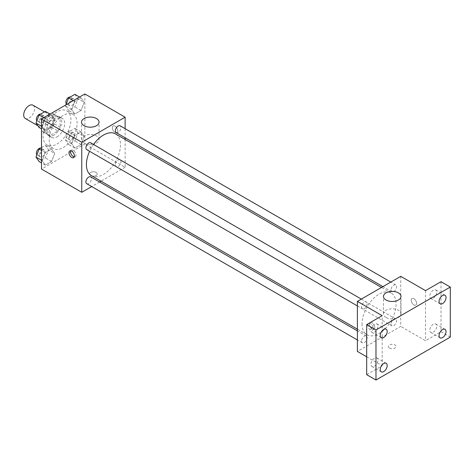 <?xml version="1.0" encoding="UTF-8"?>
<svg xmlns="http://www.w3.org/2000/svg" width="474" height="474" viewBox="0 0 474 474"><rect width="100%" height="100%" fill="white"/><g stroke="black" fill="none" stroke-linecap="round" stroke-linejoin="round"><path stroke-width="0.36" stroke-dasharray="2.37 1.78" d="M25.288 118.476A7.667 4.426 120 0 0 32.949 114.056A7.667 4.426 120 0 0 32.949 105.204M42.281 125.699A7.667 4.426 120 0 0 43.869 129.206A7.667 4.426 120 0 0 51.536 124.781A7.667 4.426 120 0 0 51.536 115.929A7.667 4.426 120 0 0 45.628 117.985A7.667 4.426 120 0 0 42.281 125.699M43.727 117.712L51.672 113.126A10.404 6.008 120 0 1 52.904 113.559A10.404 6.008 120 0 1 53.894 114.406L53.894 123.578A10.404 6.008 120 0 1 51.672 127.429L43.727 132.015A10.404 6.008 120 0 1 42.5 131.582A10.404 6.008 120 0 1 41.505 130.729L41.505 121.557A10.404 6.008 120 0 1 43.727 117.712L49.924 121.285L57.869 116.699L51.672 113.126M51.672 127.429L57.869 131.002L49.924 135.588L43.727 132.015M41.505 130.729L47.702 134.308L47.702 125.136L41.505 121.557M47.702 134.308A10.404 6.008 120 0 0 48.692 135.155A10.404 6.008 120 0 0 49.924 135.588M57.869 131.002A10.404 6.008 120 0 0 60.091 127.156L53.894 123.578M57.869 116.699A10.404 6.008 120 0 1 59.096 117.131A10.404 6.008 120 0 1 60.091 117.985L60.091 127.156M49.924 121.285A10.404 6.008 120 0 0 47.702 125.136M53.894 135.084A10.949 6.322 -60 0 1 48.419 135.629A10.949 6.322 -60 0 1 48.419 122.985A10.949 6.322 -60 0 1 59.369 116.663A10.949 6.322 -60 0 1 61.045 125.438A10.949 6.322 -60 0 1 53.894 135.084M56.993 136.873A10.949 6.322 120 0 0 64.144 127.222A10.949 6.322 120 0 0 62.467 118.453A10.949 6.322 120 0 0 54.03 121.385A10.949 6.322 120 0 0 49.249 132.4A10.949 6.322 120 0 0 51.518 137.413A10.949 6.322 120 0 0 56.993 136.873M60.091 117.985L53.894 114.406M43.057 135.979A19.707 11.376 120 0 0 47.139 145.003A19.707 11.376 120 0 0 66.846 133.621A19.707 11.376 120 0 0 66.846 110.863A19.707 11.376 120 0 0 51.66 116.142A19.707 11.376 120 0 0 43.057 135.979M49.249 139.557A19.707 11.376 120 0 0 53.331 148.575A19.707 11.376 120 0 0 73.037 137.199A19.707 11.376 120 0 0 73.037 114.441A19.707 11.376 120 0 0 57.852 119.721A19.707 11.376 120 0 0 49.249 139.557M84.182 136.405L81.054 144.469L74.797 148.084L71.669 143.634L74.797 135.57L81.054 131.956L84.182 136.405L81.054 144.469L74.797 148.084L71.669 143.634L74.797 135.57L81.054 131.956L84.182 136.405L77.991 132.833L74.862 140.897L68.606 144.511L65.477 140.055L68.606 131.991L74.862 128.377L77.991 132.833M84.182 102.36L81.054 110.43L74.797 114.038L71.669 109.589L74.797 101.525L81.054 97.911L84.182 102.36L81.054 110.43L74.797 114.038L71.669 109.589L74.797 101.525L81.054 97.911L84.182 102.36L77.991 98.788L74.862 106.851L68.606 110.466L65.477 106.016L65.904 104.908M84.864 93.959L84.864 144.025L41.505 169.058M54.7 153.428L51.571 161.492L45.314 165.106L42.186 160.656L45.314 152.592L51.571 148.978L54.7 153.428L51.571 161.492L45.314 165.106L42.186 160.656L45.314 152.592L51.571 148.978L54.7 153.428L48.508 149.855L45.38 157.919L39.123 161.527M54.7 119.383L51.571 127.447L45.314 131.061L42.186 126.611L45.314 118.547L51.571 114.933L54.7 119.383L51.571 127.447L45.314 131.061L42.186 126.611L45.314 118.547L51.571 114.933L54.7 119.383L48.508 115.81L45.38 123.874L39.123 127.488M125.124 139.451L125.124 167.269L84.864 144.025M125.124 167.269L101.033 181.175M99.581 182.016L91.701 186.566M90.67 175.54A3.833 2.21 0 0 0 94.847 176.02A3.833 2.21 0 0 0 97.211 173.976A3.833 2.21 0 0 0 93.378 171.76A3.833 2.21 0 0 0 89.55 173.976A3.833 2.21 0 0 0 90.67 175.54A3.833 2.21 0 0 0 94.847 176.014A3.833 2.21 0 0 0 97.211 173.97A3.833 2.21 0 0 0 93.378 171.76A3.833 2.21 0 0 0 89.55 173.97A3.833 2.21 0 0 0 90.67 175.534M91.399 175.611A24.091 13.906 120 0 0 115.49 161.705A24.091 13.906 120 0 0 115.49 133.893M93.532 144.481A24.091 13.906 120 0 0 89.592 151.307M125.124 128.673L125.124 137.774M116.219 132.631A3.94 2.275 120 0 0 120.159 130.356A3.94 2.275 120 0 0 120.159 125.806M115.401 164.875A3.94 2.275 120 0 0 116.219 166.676A3.94 2.275 120 0 0 120.159 164.401A3.94 2.275 120 0 0 120.159 159.851A3.94 2.275 120 0 0 117.119 160.905A3.94 2.275 120 0 0 115.401 164.875M86.736 183.699A3.94 2.275 120 0 0 90.676 181.423A3.94 2.275 120 0 0 90.676 176.873M90.676 142.828A3.94 2.275 -60 0 1 91.494 144.635A3.94 2.275 -60 0 1 89.77 148.599A3.94 2.275 -60 0 1 86.736 149.654M112.35 127.707A3.833 2.21 -120 0 0 114.021 131.565A3.833 2.21 -120 0 0 116.977 132.59A3.833 2.21 -120 0 0 116.977 128.17A3.833 2.21 -120 0 0 113.144 125.954A3.833 2.21 -120 0 0 112.35 127.707A3.833 2.21 -120 0 0 114.021 131.565A3.833 2.21 -120 0 0 116.971 132.596A3.833 2.21 -120 0 0 116.971 128.17A3.833 2.21 -120 0 0 113.138 125.954A3.833 2.21 -120 0 0 112.344 127.713M70.733 150.821A3.833 2.21 60 0 1 71.349 150.086A3.833 2.21 60 0 1 74.3 151.111A3.833 2.21 60 0 1 75.97 154.968A3.833 2.21 60 0 1 75.176 156.722A3.833 2.21 60 0 1 74.234 156.888M84.088 143.118A8.757 5.06 180 0 1 81.522 139.546A8.757 5.06 180 0 1 90.285 134.486A8.757 5.06 180 0 1 99.042 139.546A8.757 5.06 180 0 1 93.639 144.215A8.757 5.06 180 0 1 84.088 143.118M362.035 323.718A24.091 13.906 120 0 0 367.024 334.745A24.091 13.906 120 0 0 391.115 320.839A24.091 13.906 120 0 0 391.115 293.021A24.091 13.906 120 0 0 372.552 299.473A24.091 13.906 120 0 0 362.035 323.718M367.119 303.763A3.94 2.275 -60 0 1 365.395 307.733A3.94 2.275 -60 0 1 362.361 308.787A3.94 2.275 -60 0 1 362.361 304.237A3.94 2.275 -60 0 1 366.301 301.962A3.94 2.275 -60 0 1 367.119 303.763M391.026 324.003A3.94 2.275 120 0 0 391.844 325.81A3.94 2.275 120 0 0 395.784 323.535A3.94 2.275 120 0 0 395.784 318.978A3.94 2.275 120 0 0 392.745 320.039A3.94 2.275 120 0 0 391.026 324.003M361.544 341.025A3.94 2.275 120 0 0 362.361 342.832A3.94 2.275 120 0 0 366.301 340.551A3.94 2.275 120 0 0 366.301 336.001A3.94 2.275 120 0 0 363.262 337.061A3.94 2.275 120 0 0 361.544 341.025M391.026 289.958A3.94 2.275 120 0 0 391.844 291.765A3.94 2.275 120 0 0 395.784 289.49A3.94 2.275 120 0 0 395.784 284.939A3.94 2.275 120 0 0 392.745 285.994A3.94 2.275 120 0 0 391.026 289.958M400.749 276.336L400.749 326.402L357.39 351.43M450.3 337.127L441.01 331.764L425.528 340.705L400.749 326.402M366.68 356.798L382.168 365.738L366.68 374.673M389.521 348.082A3.833 2.21 0 0 0 393.698 348.556A3.833 2.21 0 0 0 396.063 346.512A3.833 2.21 0 0 0 392.235 344.302A3.833 2.21 0 0 0 388.402 346.512A3.833 2.21 0 0 0 389.521 348.082M425.528 290.639L425.528 340.705M411.201 300.249A3.833 2.21 -120 0 0 412.872 304.107A3.833 2.21 -120 0 0 415.828 305.132A3.833 2.21 -120 0 0 415.828 300.706A3.833 2.21 -120 0 0 411.995 298.496A3.833 2.21 -120 0 0 411.201 300.249A3.833 2.21 -120 0 0 412.872 304.107A3.833 2.21 -120 0 0 415.822 305.137A3.833 2.21 -120 0 0 415.822 300.712A3.833 2.21 -120 0 0 411.995 298.496A3.833 2.21 -120 0 0 411.201 300.249M382.168 365.738L382.168 315.672M373.263 328.411A3.833 2.21 60 0 1 372.469 330.165A3.833 2.21 60 0 1 368.636 327.955A3.833 2.21 60 0 1 368.636 323.529A3.833 2.21 60 0 1 371.592 324.554A3.833 2.21 60 0 1 373.263 328.411M374.827 327.51A3.833 2.21 60 0 1 374.033 329.264A3.833 2.21 60 0 1 370.2 327.054A3.833 2.21 60 0 1 370.2 322.628A3.833 2.21 60 0 1 373.151 323.653A3.833 2.21 60 0 1 374.827 327.51M386.037 317.45A8.757 5.06 180 0 1 383.472 313.871A8.757 5.06 180 0 1 392.235 308.817A8.757 5.06 180 0 1 400.992 313.871A8.757 5.06 180 0 1 395.583 318.546A8.757 5.06 180 0 1 386.037 317.45M389.521 348.076A3.833 2.21 0 0 0 393.698 348.556A3.833 2.21 0 0 0 396.063 346.512A3.833 2.21 0 0 0 392.235 344.302A3.833 2.21 0 0 0 388.402 346.512A3.833 2.21 0 0 0 389.521 348.076M433.266 324.204A4.924 2.844 120 0 0 430.048 328.541A4.924 2.844 120 0 0 430.807 332.487A4.924 2.844 120 0 0 435.73 329.643A4.924 2.844 120 0 0 435.73 323.961A4.924 2.844 120 0 0 433.266 324.204M433.266 290.159A4.924 2.844 120 0 0 430.048 294.496A4.924 2.844 120 0 0 430.807 298.442A4.924 2.844 120 0 0 435.73 295.598A4.924 2.844 120 0 0 435.73 289.916A4.924 2.844 120 0 0 433.266 290.159M441.01 281.698L441.01 331.764M374.424 358.178A4.924 2.844 120 0 0 371.207 362.515A4.924 2.844 120 0 0 371.966 366.461A4.924 2.844 120 0 0 376.889 363.617A4.924 2.844 120 0 0 376.889 357.929A4.924 2.844 120 0 0 374.424 358.178M374.424 324.133A4.924 2.844 120 0 0 371.207 328.47A4.924 2.844 120 0 0 371.966 332.416A4.924 2.844 120 0 0 376.889 329.572A4.924 2.844 120 0 0 376.889 323.89A4.924 2.844 120 0 0 374.424 324.133M45.38 111.354L48.508 115.81M39.46 121.03A3.94 2.275 120 0 0 40.278 122.837A3.94 2.275 120 0 0 44.224 120.562A3.94 2.275 120 0 0 44.224 116.006A3.94 2.275 120 0 0 41.185 117.066A3.94 2.275 120 0 0 39.46 121.03M51.571 127.447L45.38 123.874M45.314 131.061L41.505 128.863M42.186 126.611L41.505 126.22M45.314 118.547L43.798 117.671M51.571 114.933L50.054 114.056M36.865 120.793A3.94 2.275 120 0 0 37.185 121.048A3.94 2.275 120 0 0 41.125 118.773A3.94 2.275 120 0 0 41.125 114.222A3.94 2.275 120 0 0 40.693 114.062M74.862 94.338L77.991 98.788M68.943 104.007A3.94 2.275 120 0 0 69.761 105.815A3.94 2.275 120 0 0 73.701 103.539A3.94 2.275 120 0 0 73.701 98.989A3.94 2.275 120 0 0 70.667 100.044A3.94 2.275 120 0 0 68.943 104.007M81.054 110.43L74.862 106.851M74.797 114.038L68.606 110.466M71.669 109.589L65.477 106.016M74.797 101.525L73.28 100.648M81.054 97.911L79.537 97.034M66.348 103.77A3.94 2.275 120 0 0 66.668 104.025A3.94 2.275 120 0 0 70.608 101.75A3.94 2.275 120 0 0 70.608 97.2A3.94 2.275 120 0 0 70.176 97.04M41.505 147.639L45.38 145.4L48.508 149.855M39.46 155.075A3.94 2.275 120 0 0 40.278 156.876A3.94 2.275 120 0 0 44.224 154.601A3.94 2.275 120 0 0 44.224 150.051A3.94 2.275 120 0 0 41.185 151.105A3.94 2.275 120 0 0 39.46 155.075M51.571 161.492L45.38 157.919M45.314 165.106L41.505 162.908M42.186 160.656L41.505 160.265M45.314 152.592L41.505 150.394M51.571 148.978L45.38 145.4M36.865 154.832A3.94 2.275 120 0 0 37.185 155.093A3.94 2.275 120 0 0 41.125 152.818A3.94 2.275 120 0 0 41.125 148.261A3.94 2.275 120 0 0 40.693 148.107M68.943 138.053A3.94 2.275 120 0 0 69.761 139.86A3.94 2.275 120 0 0 73.701 137.584A3.94 2.275 120 0 0 73.701 133.028A3.94 2.275 120 0 0 70.667 134.089A3.94 2.275 120 0 0 68.943 138.053M81.054 144.469L74.862 140.897M74.797 148.084L68.606 144.511M71.669 143.634L65.477 140.055M74.797 135.57L68.606 131.991M81.054 131.956L74.862 128.377M65.85 136.263A3.94 2.275 120 0 0 66.668 138.07A3.94 2.275 120 0 0 70.608 135.795A3.94 2.275 120 0 0 70.608 131.245A3.94 2.275 120 0 0 67.569 132.299A3.94 2.275 120 0 0 65.85 136.263M37.914 125.77L43.869 129.206M44.497 111.87L51.536 115.929M62.467 118.453L59.369 116.663M51.518 137.413L48.419 135.629M59.096 117.131L52.904 113.559M48.692 135.155L42.5 131.582M73.037 114.441L66.846 110.863M53.331 148.575L47.139 145.003M71.349 150.086L69.785 150.987M75.176 156.722L73.618 157.623M99.042 139.546L99.042 122.12M81.522 139.546L81.522 122.12M391.115 293.021L381.481 287.457M367.024 334.745L357.39 329.181M357.39 305.92L362.361 308.787M361.336 299.094L366.301 301.962M395.784 318.978L120.159 159.851M391.844 325.81L116.219 166.676M366.301 336.001L357.39 330.858M362.361 342.832L357.39 339.965M395.784 284.939L390.819 282.071M391.844 291.765L382.933 286.622M370.2 322.628L368.636 323.529M374.033 329.264L372.469 330.165M400.992 313.871L400.992 296.451M383.472 313.871L383.472 296.451M430.807 332.487L440.097 337.849M435.73 323.961L445.021 329.323M371.966 366.461L381.256 371.823M376.889 357.929L386.18 363.297M371.966 332.416L381.256 337.778M376.889 323.89L386.18 329.252M430.807 298.442L440.097 303.804M435.73 289.916L445.021 295.278M44.224 116.006L41.125 114.222M40.278 122.837L37.185 121.048M73.701 98.989L70.608 97.2M69.761 105.815L66.668 104.025M44.224 150.051L41.125 148.261M40.278 156.876L37.185 155.093M73.701 133.028L70.608 131.245M69.761 139.86L66.668 138.07"/><path stroke-width="0.71" d="M44.497 111.87L32.949 105.204A7.667 4.426 120 0 0 27.048 107.254A7.667 4.426 120 0 0 23.7 114.969A7.667 4.426 120 0 0 25.288 118.476L37.914 125.77M91.701 186.566L81.765 192.302L41.505 169.058L41.505 118.992L84.864 93.959L125.124 117.202L125.124 128.673M101.033 181.175L99.581 182.016M89.592 151.307A24.091 13.906 120 0 0 86.41 164.585A24.091 13.906 120 0 0 91.399 175.611L357.39 329.181M381.481 287.457L115.49 133.893A24.091 13.906 120 0 0 93.532 144.481M125.124 137.774L125.124 139.451M81.765 192.302L81.765 142.236L125.124 117.202M390.819 282.071L120.159 125.806A3.94 2.275 120 0 0 117.119 126.86A3.94 2.275 120 0 0 115.401 130.83A3.94 2.275 120 0 0 116.219 132.631L382.933 286.622M357.39 330.858L90.676 176.873A3.94 2.275 120 0 0 87.637 177.928A3.94 2.275 120 0 0 85.918 181.892A3.94 2.275 120 0 0 86.736 183.699L357.39 339.965M357.39 305.92L86.736 149.654A3.94 2.275 -60 0 1 86.736 145.103A3.94 2.275 -60 0 1 90.676 142.828L361.336 299.094M81.765 142.236L41.505 118.992M84.088 125.699A8.757 5.06 180 0 1 81.522 122.12A8.757 5.06 180 0 1 90.285 117.066A8.757 5.06 180 0 1 99.042 122.12A8.757 5.06 180 0 1 93.639 126.795A8.757 5.06 180 0 1 84.088 125.699M74.412 155.869A3.833 2.21 60 0 1 73.618 157.623A3.833 2.21 60 0 1 69.785 155.413A3.833 2.21 60 0 1 69.785 150.987A3.833 2.21 60 0 1 72.741 152.012A3.833 2.21 60 0 1 74.412 155.869M74.234 156.888A3.833 2.21 60 0 1 71.349 154.512A3.833 2.21 60 0 1 70.733 150.821M366.68 356.798L357.39 351.43L357.39 301.369L400.749 276.336L425.528 290.639L441.01 281.698L450.3 287.06L450.3 337.127L375.977 380.041L366.68 374.673L366.68 324.613L382.168 315.672L357.39 301.369M375.977 380.041L375.977 329.975L366.68 324.613M375.977 329.975L450.3 287.06M386.037 300.024A8.757 5.06 180 0 1 383.472 296.451A8.757 5.06 180 0 1 392.235 291.392A8.757 5.06 180 0 1 400.992 296.451A8.757 5.06 180 0 1 395.583 301.12A8.757 5.06 180 0 1 386.037 300.024M442.556 303.561A4.924 2.844 -60 0 1 440.097 303.804A4.924 2.844 -60 0 1 439.345 299.864A4.924 2.844 -60 0 1 442.556 295.521A4.924 2.844 -60 0 1 445.021 295.278A4.924 2.844 -60 0 1 445.773 299.224A4.924 2.844 -60 0 1 442.556 303.561M383.715 337.535A4.924 2.844 -60 0 1 381.256 337.778A4.924 2.844 -60 0 1 380.498 333.832A4.924 2.844 -60 0 1 383.715 329.495A4.924 2.844 -60 0 1 386.18 329.252A4.924 2.844 -60 0 1 386.932 333.198A4.924 2.844 -60 0 1 383.715 337.535M383.715 371.58A4.924 2.844 -60 0 1 381.256 371.823A4.924 2.844 -60 0 1 380.498 367.877A4.924 2.844 -60 0 1 383.715 363.54A4.924 2.844 -60 0 1 386.18 363.297A4.924 2.844 -60 0 1 386.932 367.243A4.924 2.844 -60 0 1 383.715 371.58M442.556 337.606A4.924 2.844 -60 0 1 440.097 337.849A4.924 2.844 -60 0 1 439.345 333.903A4.924 2.844 -60 0 1 442.556 329.566A4.924 2.844 -60 0 1 445.021 329.323A4.924 2.844 -60 0 1 445.773 333.269A4.924 2.844 -60 0 1 442.556 337.606M41.505 128.863L39.123 127.488L35.994 123.033L39.123 114.969L45.38 111.354L50.054 114.056M41.505 126.22L35.994 123.033M43.798 117.671L39.123 114.969M40.693 114.062A3.94 2.275 120 0 0 37.837 115.561A3.94 2.275 120 0 0 36.368 119.241A3.94 2.275 120 0 0 36.865 120.793M65.904 104.908L68.606 97.946L74.862 94.338L79.537 97.034M73.28 100.648L68.606 97.946M70.176 97.04A3.94 2.275 120 0 0 67.32 98.539A3.94 2.275 120 0 0 65.85 102.224A3.94 2.275 120 0 0 66.348 103.77M41.505 162.908L39.123 161.527L35.994 157.078L39.123 149.014L41.505 147.639M41.505 160.265L35.994 157.078M41.505 150.394L39.123 149.014M40.693 148.107A3.94 2.275 120 0 0 37.837 149.6A3.94 2.275 120 0 0 36.368 153.286A3.94 2.275 120 0 0 36.865 154.832"/></g></svg>
